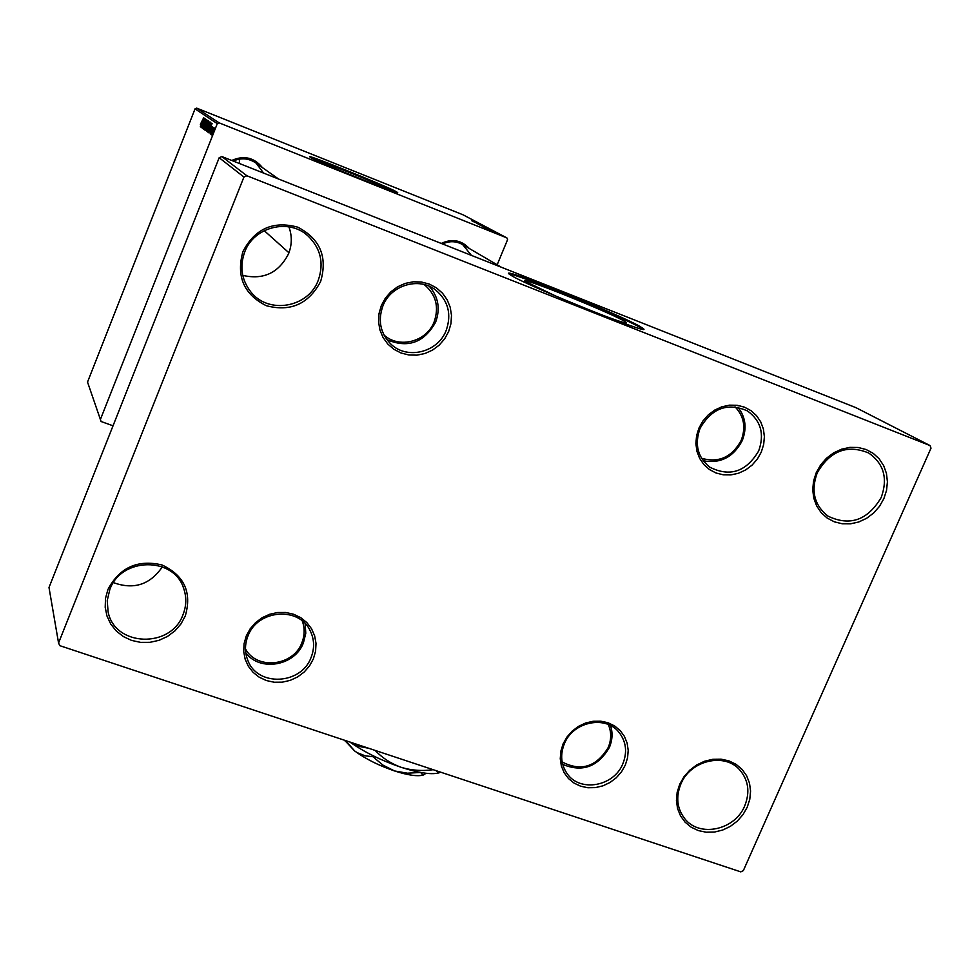 <?xml version="1.0" encoding="UTF-8"?>
<svg xmlns="http://www.w3.org/2000/svg" width="980" height="980" viewBox="0 0 980 980"><rect width="100%" height="100%" fill="white"/><g stroke="black" fill="none" stroke-linecap="round" stroke-linejoin="round"><path stroke-width="1.47" d="M679.716 784.257L683.979 776.76L689.749 770.207L696.707 764.951L704.522 761.252L712.791 759.292L721.084 759.169L728.985 760.884L736.103 764.351L742.081 769.398L746.613 775.744L749.492 783.094L750.57 791.056L749.798 799.239L747.213 807.251L742.963 814.674L737.242 821.154L730.345 826.373L722.615 830.072L714.42 832.057L706.176 832.228L698.287 830.575L691.157 827.181L685.13 822.208L680.524 815.899L677.572 808.573L676.433 800.587L677.155 792.342L679.716 784.257M744.727 805.866C750.166 792.171 748.475 780.166 739.68 769.839C724.465 752.223 690.251 760.431 680.831 784.11C675.71 796.997 676.996 808.5 684.702 818.606C699.328 837.827 735 830.158 744.727 805.866M816.242 472.654L820.64 464.9L826.532 458.187L833.613 452.87L841.526 449.208L849.868 447.382L858.211 447.493L866.136 449.526L873.241 453.373L879.183 458.836L883.666 465.635L886.447 473.426L887.427 481.829L886.533 490.404L883.825 498.734L879.44 506.403L873.609 513.042L866.59 518.322L858.762 521.985L850.493 523.822L842.2 523.773L834.298 521.813L827.169 518.053L821.179 512.663L816.634 505.901L813.768 498.122L812.714 489.694L813.559 481.07L816.242 472.654M881.192 497.534C888.064 478.473 883.862 463.601 868.598 452.956C847.124 444.222 829.999 450.849 817.222 472.85C810.681 490.907 814.294 505.337 828.039 516.154C849.893 526.517 867.606 520.319 881.192 497.534M288.904 226.846C292.163 235.788 292.052 244.731 288.598 253.673C278.81 272.869 263.534 280.108 242.758 275.38M242.967 251.468C255.021 228.622 273.298 220.525 297.798 227.189C320.142 238.875 327.761 256.956 320.644 281.444C308.712 304.008 290.582 312.093 266.242 305.687C243.763 294.294 236.009 276.225 242.967 251.468M318.243 280.329C324.209 263.044 320.705 248.148 307.708 235.653C288.61 218.038 253.783 226.956 244.718 251.958C239.5 266.572 241.546 279.888 250.831 291.918C268.385 314.666 308.357 307.671 318.243 280.329M107.91 589.543C119.585 567.494 137.617 559.298 161.994 564.958C184.289 575.444 192.068 592.422 185.306 615.893L180.969 623.917L174.918 630.887L167.47 636.449L158.993 640.332L149.891 642.341L140.618 642.378L131.638 640.43L123.407 636.596L116.326 631.059L110.752 624.089L106.979 616.028L105.203 607.294L105.522 598.315L107.91 589.543M183.052 614.558C186.47 605.799 186.678 597.077 183.664 588.392C173.962 556.346 121.091 556.983 109.797 589.605L107.212 600.654L108.094 611.802C114.746 646.923 171.157 648.723 183.052 614.558M593.01 311.469C615.955 320.411 627.114 324.123 626.477 322.604L623.856 320.901C607.343 311.322 518.922 275.821 524.913 281.199L556.53 296.425M511.254 275.478C528.759 286.54 654.456 337.083 643.297 328.606L639.658 326.254C617.229 313.416 501.331 266.879 508.828 273.775L511.254 275.478M642.77 329.182L639.34 327.014C619.188 315.45 516.742 273.775 509.122 274.057M383.009 187.695L385.863 188.111C379.125 184.118 317.765 159.397 320.338 161.737L323.608 163.501M310.476 157.364C317.349 161.884 402.216 196.086 397.525 192.472L396.484 191.786C387.308 186.396 306.544 153.872 309.79 156.874L310.476 157.364M396.545 192.435L396.288 192.288C388.252 187.535 318.476 159.164 310.587 157.437M441.245 243.444C452.025 238.397 461.372 240.088 469.298 248.504M471.405 255.388L462.719 244.657C456.227 240.994 449.502 240.749 442.519 243.947M231.746 160.475C243.849 155.085 254.065 157.462 262.407 167.592M263.596 173.08L256.135 163.158C248.932 158.221 241.3 157.511 233.228 161.063M239.328 159.103L239.512 163.55M246.262 635.983L250.145 628.854L255.535 622.668L262.138 617.719L269.647 614.276L277.671 612.512L285.793 612.5L293.62 614.24L300.738 617.645L306.801 622.545L311.505 628.682L314.629 635.751L316.013 643.382L315.585 651.21L313.392 658.842L309.521 665.91L304.18 672.035L297.626 676.947L290.19 680.377L282.24 682.178L274.155 682.239L266.364 680.549L259.222 677.217L253.122 672.378L248.357 666.278L245.159 659.221L243.714 651.565L244.081 643.689L246.262 635.983M311.077 657.494C314.702 648.233 314.384 639.291 310.146 630.655C298.961 606.179 257.421 609.597 247.965 635.995C244.718 644.264 244.669 652.374 247.818 660.324C257.397 686.992 301.215 684.873 311.077 657.494M563.084 743.906L566.93 737.083L572.149 731.129L578.482 726.364L585.611 723.007L593.17 721.255L600.777 721.17L608.053 722.762L614.632 725.947L620.168 730.553L624.407 736.36L627.127 743.061L628.205 750.337L627.58 757.797L625.301 765.098L621.479 771.86L616.298 777.753L610.013 782.481L602.957 785.825L595.448 787.602L587.878 787.736L580.626 786.205L574.047 783.081L568.461 778.524L564.174 772.755L561.381 766.054L560.254 758.765L560.83 751.256L563.084 743.906M622.864 763.726C627.433 752.113 626.183 741.689 619.091 732.44C605.701 714.898 572.957 721.598 564.358 743.783C560.058 754.673 560.976 764.62 567.114 773.6C579.866 792.636 613.982 786.499 622.864 763.726M698.948 428.076L702.905 421.02L708.234 414.932L714.677 410.106L721.893 406.786L729.524 405.157L737.193 405.291L744.494 407.166L751.06 410.706L756.572 415.704L760.75 421.927L763.408 429.044L764.388 436.7L763.665 444.528L761.264 452.123L757.332 459.106L752.04 465.145L745.658 469.947L738.504 473.242L730.921 474.896L723.314 474.822L716.025 472.997L709.447 469.53L703.885 464.594L699.647 458.407L696.939 451.29L695.886 443.609L696.572 435.745L698.948 428.076M758.679 450.947C764.657 434.067 760.909 420.726 747.409 410.902C727.577 402.302 711.798 408.121 700.075 428.334C694.391 444.246 697.589 457.182 709.667 467.117C729.855 477.285 746.184 471.895 758.679 450.947M381.33 305.564L385.324 298.19L390.836 291.832L397.562 286.822L405.169 283.416L413.278 281.787L421.461 282.019L429.314 284.078L436.443 287.863L442.495 293.192L447.162 299.77L450.212 307.291L451.498 315.364L450.971 323.572L448.656 331.534L444.663 338.835L439.199 345.132L432.535 350.093L425.002 353.498L416.966 355.152L408.832 354.981L400.991 352.984L393.85 349.272L387.762 344.017L383.033 337.463L379.909 329.954L378.55 321.857L379.027 313.588L381.33 305.564M446.194 330.395C451.768 314.249 448.264 300.786 435.671 290.019C418.938 276.666 390.702 285.131 382.886 305.981C377.766 320.509 380.338 333.127 390.628 343.833C406.798 360.15 437.889 352.555 446.194 330.395M491.752 231.317L498.685 234.183L491.752 231.317M491.054 230.949L492.327 231.464L491.054 230.949M485.725 228.132L494.594 231.746L485.725 228.132M483.826 227.139L492.744 230.753L483.826 227.139M480.09 225.155L488.934 228.744L480.09 225.155M476.525 223.269L485.296 226.821L476.525 223.269M472.14 220.721L479.882 223.979L472.14 220.721M219.116 122.843L506.893 237.907L463.026 214.804L196.711 108.131L219.116 122.843L217.291 123.639L195.032 108.866L196.711 108.131M471.797 220.757L481.058 224.604L471.797 220.757M473.597 221.701L483.385 225.829L473.597 221.701M478.424 224.273L487.721 228.107L478.424 224.273M482.197 226.257L490.784 229.737L482.197 226.257M487.048 228.83L496.591 232.787L487.048 228.83M491.397 230.876L496.517 233.044L491.397 230.9M492.695 231.819L493.957 232.334L492.695 231.819M493.675 232.346L500.363 235.065L493.675 232.346M497.166 264.784L507.579 239.659L506.893 237.907M195.032 108.866L87.526 382.065L101.099 421.51L113.031 425.798M210.492 134.003L213.481 127.437L210.492 134.003M210.124 133.746L210.553 132.374L210.124 133.746M207.417 131.798L210.847 122.635L210.088 126.824L207.478 131.835M206.462 131.271L210.235 122.071L206.462 131.271M204.563 129.899L208.299 120.761L204.563 129.899M202.75 128.601L206.437 119.511L202.787 128.613M200.373 124.399L203.644 117.772L200.496 124.448M100.291 419.759L217.291 123.639M200.337 126.726L204.22 118.151L201.023 127.216L201.427 124.411L200.337 126.726M201.255 127.376L204.82 118.568L202.297 126.396L205.543 119.046L201.843 127.804L204.367 119.977L201.255 127.376M203.705 129.139L206.915 119.977L204.159 127.829L207.613 120.442L203.558 129.029M205.616 130.512L208.912 121.324L208.654 123.933L205.616 130.512M208.091 132.288L212.096 123.48L208.814 132.802L209.634 130.205L208.091 132.288M210.149 131.026L212.329 126.641L210.284 131.087M210.957 134.346L211.386 132.962L210.957 134.346M211.472 134.873L214.314 128L211.472 134.873M246.85 175.751L930.094 445.594L855.969 407.68L221.86 156.555L246.85 175.751L243.934 177.037L219.177 157.731L221.86 156.555M219.177 157.731L49 587.51L58.555 643.003L59.829 645.673L740.77 871.869L743.33 870.644L931 448.179L930.094 445.594M58.555 643.003L243.934 177.037M203.081 120.908L202.211 123.639L203.081 120.908M207.246 122.647L204.992 128.87L207.246 122.647M205.8 130.438L205.163 130.181M208.593 122.439L207.613 125.342L208.801 122.586M206.988 126.249L206.021 129.434L207.552 126.469M209.169 123.958L206.903 130.23L209.169 123.958M210.933 126.31L210.039 129.127L210.933 126.31M210.529 123.762L207.834 130.732L211.08 123.982M213.971 128.833L211.803 134.04L214.216 128.931M478.13 223.379L475.386 222.239L478.13 223.379M486.46 227.666L481.021 225.523L486.46 227.666M489.241 229.038L486.521 227.936L489.241 229.038M485.492 227.519L482.552 226.319L485.492 227.519M490.233 229.663L484.757 227.507L490.233 229.663M493.577 231.537L490.747 230.361L493.577 231.537M493.05 231.047L486.313 228.316L493.05 231.047M499.506 234.71L494.41 232.64L499.543 234.735M162.349 566.844C150.075 584.729 133.782 589.985 113.447 582.622M562.14 761.95C580.969 771.738 596.318 766.948 608.188 747.581C611.459 739.643 611.508 731.962 608.298 724.539M610.552 725.592C612.855 732.795 612.451 740.084 609.364 747.471C597.874 766.948 582.316 772.583 562.679 764.376M245.49 648.944C256.882 670.271 293.375 666.18 301.852 642.794C304.768 635.457 304.915 628.18 302.293 621.002M305.135 623.635L305.785 633.276L303.433 642.807C294.956 665.898 260.006 672.072 245.784 652.839M701.533 458.285C718.744 463.136 731.962 457.195 741.174 440.424C746.086 427.378 744.028 416.169 734.988 406.786M737.965 407.227C745.645 417.088 747.066 428.236 742.228 440.657C733.481 457.158 720.471 463.859 703.187 460.759M383.976 335.001C399.105 349.015 426.68 341.726 434.152 321.844C439.285 306.863 435.965 294.429 424.193 284.543M429.387 286.344C438.415 296.867 440.486 308.822 435.61 322.224C424.095 342.718 407.852 348.537 386.892 339.656M426.251 773.306L422.882 775.009L420.8 772.62M420.665 772.461L407.349 773.196L394.511 770.942L383.045 765.147L376.002 759.341L373.441 756.781L373.735 756.058M373.441 756.781L365.062 755.801L357.149 752.64L354.674 750.986L345.56 740.586M439.763 772.608C432.486 775.009 419.636 773.245 401.212 767.34C381.33 760.529 364.217 752.089 349.86 742.019M440.718 772.191L438.06 772.632L436.455 770.782M433.234 769.704C422.172 771.236 411.49 770.452 401.212 767.34C391.106 763.689 382.408 758.042 375.095 750.398M368.713 748.279L359.06 746.405L349.97 742.056M423.777 774.874C418.178 776.711 408.427 775.401 394.511 770.942C378.856 765.576 365.577 758.924 354.674 750.986L344.813 740.5M305.736 234.061L307.708 235.653M183.272 587.363L183.664 588.392M867.766 452.491L868.598 452.956M434.275 289.039L435.671 290.019M746.539 410.399L747.409 410.902M309.692 629.809L310.146 630.655M501.466 267.295L456.178 240.835M264.22 230.655L288.941 252.791M249.324 158.356L278.565 179.009M344.997 740.917L344.727 740.304"/></g></svg>
